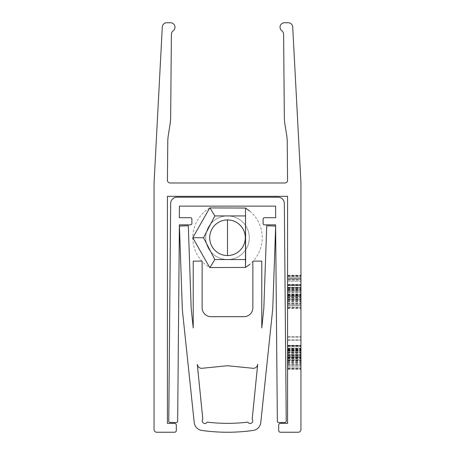 <?xml version="1.0" encoding="UTF-8"?>
<svg xmlns="http://www.w3.org/2000/svg" width="455" height="455" viewBox="0 0 455 455"><rect width="100%" height="100%" fill="white"/><g stroke="black" fill="none" stroke-linecap="round" stroke-linejoin="round"><path stroke-width="0.34" stroke-dasharray="2.27 1.71" d="M227.5 215.926A21.812 21.812 0 0 1 249.312 237.737A21.812 21.812 0 0 1 227.5 259.549A21.812 21.812 0 0 1 205.688 237.737A21.812 21.812 0 0 1 227.5 215.926A21.812 21.812 0 0 1 249.312 237.737A21.812 21.812 0 0 1 227.5 259.549A21.812 21.812 0 0 1 205.688 237.737A21.812 21.812 0 0 1 227.5 215.926M209.721 207.918A34.716 34.716 0 0 0 209.721 267.557L245.279 267.557A34.716 34.716 0 0 0 245.279 207.918L209.721 207.918M170.079 422.467A1.337 1.337 0 0 1 168.76 421.12L170.676 203.408A6.234 6.234 0 0 1 176.91 197.231L278.09 197.231A6.234 6.234 0 0 1 284.324 203.408L286.24 421.12A1.337 1.337 0 0 1 284.921 422.467L278.688 422.524A1.337 1.337 0 0 1 277.34 421.199L275.611 224.827L264.446 224.827A1.337 1.337 0 0 1 263.109 223.496L263.109 219.043A1.337 1.337 0 0 1 264.446 217.706L275.673 217.706L275.571 206.132L179.429 206.132L179.327 217.706L190.554 217.706A1.337 1.337 0 0 1 191.891 219.043L191.891 223.496A1.337 1.337 0 0 1 190.554 224.827L179.389 224.827L177.66 421.199A1.337 1.337 0 0 1 176.312 422.524L170.079 422.467M202.811 419.14A2.673 2.673 0 0 0 204.198 423.383A2.673 2.673 0 0 0 207.201 422.149A172.815 172.815 0 0 0 247.799 422.149A2.673 2.673 0 0 0 251.615 423.008A2.673 2.673 0 0 0 252.189 419.14L257.701 364.33A4.453 4.453 0 0 1 253.276 368.317L227.5 365.735L201.724 368.317A4.453 4.453 0 0 1 197.299 364.33L202.811 419.14M201.827 261.107L202.128 261.437M252.872 261.437L253.173 261.107M193.227 261.107L193.227 327.958L191.18 308.501L188.325 225.76L179.446 226.067L182.341 309.775L194.217 422.547A8.901 8.901 0 0 0 201.81 430.424A181.716 181.716 0 0 0 253.19 430.424A8.901 8.901 0 0 0 260.783 422.547L272.744 308.951L275.662 226.078L266.732 225.76L263.82 308.501L261.773 327.958L261.773 261.107L252.872 261.107L252.872 307.779A8.901 8.901 0 0 1 243.971 316.686L211.029 316.686A8.901 8.901 0 0 1 202.128 307.779L202.128 261.107L193.227 261.107M287.588 357.033L287.588 366.053L287.588 357.033L300.943 357.033L300.943 336.495L300.943 369.25L300.943 336.495L300.943 369.25L300.943 336.495L300.943 369.25L300.943 336.495L300.943 368.851L300.943 345.282L300.943 368.453L300.943 345.282L300.943 368.453L300.943 348.081L300.943 366.053L300.943 348.081L300.943 366.053L300.943 348.081L300.943 357.021L287.588 357.033L287.588 348.081L300.943 348.081L300.943 366.053L300.943 348.081L287.588 348.081L287.588 350.475L287.588 345.282L287.588 368.851L287.588 336.495L287.588 368.851L287.588 357.112L300.943 357.118L287.588 357.129L287.588 345.282L287.588 366.053L300.943 366.053L300.943 357.147L300.943 366.053L287.588 366.053L287.588 363.659L287.588 368.851L287.588 336.495L287.588 369.25L287.588 336.495L287.588 369.25L287.588 336.495L287.588 369.25L287.588 336.495L287.588 368.851L287.588 345.282L287.588 368.851L287.588 348.081L300.943 348.081L287.588 348.081L300.943 348.081L287.588 348.081L300.943 348.081L287.588 348.081L300.943 348.081L287.588 348.081L300.943 348.081L287.588 348.081L287.588 357.118L300.943 357.129L287.588 357.118L287.588 366.053L300.943 366.053L287.588 366.053L300.943 366.053L287.588 366.053L300.943 366.053L287.588 366.053L287.588 348.081L300.943 348.081L287.588 348.081L287.588 366.053L287.588 357.021L300.943 357.021M287.566 180.316A2.673 2.673 0 0 0 287.566 180.294L287.224 141.795A44.51 44.51 0 0 0 286.678 135.203L284.887 123.948A44.51 44.51 0 0 1 284.341 117.362L283.607 34.301A4.453 4.453 0 0 0 281.816 30.769A4.453 4.453 0 0 1 284.472 22.75L288.265 22.75A4.453 4.453 0 0 1 292.707 26.964L300.88 181.818A44.51 44.51 0 0 1 300.943 184.161L300.943 429.577A2.673 2.673 0 0 1 298.27 432.25L280.468 432.25A1.78 1.78 0 0 1 278.688 430.47L278.688 425.129A1.78 1.78 0 0 1 280.468 423.349L287.588 423.349L287.588 196.344L167.412 196.344L167.412 423.349L174.532 423.349A1.78 1.78 0 0 1 176.312 425.129L176.312 430.47A1.78 1.78 0 0 1 174.532 432.25L156.73 432.25A2.673 2.673 0 0 1 154.057 429.577L154.057 184.161A44.51 44.51 0 0 1 154.12 181.818L162.293 26.964A4.453 4.453 0 0 1 166.735 22.75L170.528 22.75A4.453 4.453 0 0 1 173.184 30.769A4.453 4.453 0 0 0 171.393 34.301L170.659 117.362A44.51 44.51 0 0 1 170.113 123.948L168.322 135.203A44.51 44.51 0 0 0 167.776 141.795L167.434 180.294A2.673 2.673 0 0 0 170.107 182.99L284.893 182.99A2.673 2.673 0 0 0 287.566 180.316M300.943 285.239L300.943 308.416L300.943 275.662L300.943 308.416L300.943 275.662L300.943 308.018L300.943 275.662L300.943 308.018L300.943 284.449L300.943 285.234L287.588 285.234L287.588 275.662L287.588 308.416L287.588 275.662L287.588 308.416L287.588 275.662L287.588 308.018L287.588 284.449L287.588 307.62L287.588 285.234L300.943 285.239M300.943 281.258L300.943 276.06L300.943 281.258L300.943 276.06L300.943 281.258L287.588 281.258L287.588 276.06L287.588 281.258L300.943 281.258M300.943 307.62L300.943 275.662L300.943 308.416L300.943 276.464L300.943 307.62L300.943 287.247L300.943 307.62L287.588 307.62L287.588 275.662L287.588 308.416L287.588 284.449L287.588 307.62L300.943 307.62M300.943 280.058L300.943 275.264L300.943 280.058L287.588 280.058L287.588 277.675L287.588 280.058M287.588 278.659L287.588 276.06L287.588 278.659L300.943 278.659L287.588 278.659M287.588 277.675L287.588 275.264L287.588 277.675L300.943 277.675L287.588 277.675M287.588 287.247L300.943 287.247L300.943 305.225L300.943 287.247L300.943 305.225L300.943 287.247L300.943 305.225L300.943 287.247L287.588 287.247L300.943 287.247L287.588 287.247L300.943 287.247L287.588 287.247L300.943 287.247L287.588 287.247L287.588 296.279L300.943 296.279L287.588 296.279L287.588 305.225L300.943 305.225L287.588 305.225L300.943 305.225L287.588 305.225L287.588 287.247L300.943 287.247L287.588 287.247L287.588 296.279L300.943 296.279L287.588 296.279L287.588 305.225L287.588 296.194L300.943 296.194L287.588 296.194L287.588 287.247L287.588 305.225L300.943 305.225L287.588 305.225L287.588 287.247L300.943 287.247M287.588 284.449L300.943 284.449L287.588 284.449M287.588 289.949L300.943 289.949L287.588 289.949M287.588 285.603L300.943 285.603L287.588 285.603M287.588 288.806L300.943 288.806L287.588 288.806M287.588 284.853L300.943 284.853L287.588 284.853M287.588 345.681L300.943 345.681L287.588 345.681M287.588 348.479L300.943 348.485M287.588 368.453L300.943 368.453L287.588 368.453M287.588 336.495L300.943 336.495L287.588 336.495M287.588 349.053L300.943 349.036M287.588 368.851L300.943 368.851L287.588 368.851M287.588 345.282L300.943 345.282L287.588 345.282M287.588 346.067L300.943 346.062M287.588 346.039L300.943 346.039L287.588 346.039M287.588 355.27L300.943 355.27L287.588 355.27M287.588 355.031L300.943 355.031L287.588 355.031M287.588 367.697L300.943 367.697L287.588 367.697M287.588 369.25L300.943 369.25M287.588 337.291L300.943 337.291L287.588 337.291M287.588 352.87L300.943 352.87M287.588 351.277L300.943 351.277M287.588 358.153L300.943 358.153M287.588 360.462L300.943 360.462L287.588 360.462M287.588 358.273L300.943 358.273M287.588 348.684L300.943 348.684M287.588 340.488L300.943 340.488L287.588 340.488M287.588 297.126L300.943 297.126M287.588 295.636L300.943 295.636M287.588 294.14L300.943 294.14M287.588 275.662L300.943 275.662L287.588 275.662M287.588 350.782L300.943 350.782L287.588 350.782M287.588 346.437L300.943 346.437L287.588 346.437M287.588 349.639L300.943 349.639L287.588 349.639M287.588 350.088L300.943 350.088M287.588 357.004L300.943 357.004M287.588 364.512L300.943 364.512L287.588 364.512M287.588 357.664L300.943 357.664L287.588 357.664M287.588 349.764L300.943 349.764M287.588 349.525L300.943 349.525M287.588 362.567L300.943 362.567M287.588 361.259L300.943 361.259M287.588 354.109L300.943 354.109M287.588 352.562L300.943 352.562M287.588 349.787L300.943 349.787L287.588 349.787M287.588 352.983L300.943 352.983M287.588 349.98L300.943 349.98M287.588 292.155L300.943 292.155L287.588 292.155M287.588 287.651L300.943 287.645L287.588 287.651M287.588 288.203L300.943 288.203L287.588 288.203M287.588 289.061L300.943 289.061M287.588 296.171L300.943 296.171M287.588 308.018L300.943 308.018M287.588 303.678L300.943 303.678M287.588 303.405L300.943 303.405L287.588 303.405M287.588 288.982L300.943 288.982L287.588 288.982M287.588 304.822L300.943 304.822L287.588 304.822M287.588 295.727L300.943 295.727M287.588 295.938L300.943 295.938M287.588 300.96L300.943 300.96M287.588 300.738L300.943 300.738M287.588 276.06L300.943 276.06L287.588 276.06M287.588 290.426L300.943 290.426L287.588 290.444M287.588 293.93L300.943 293.93M287.588 297.041L300.943 297.041M287.588 299.384L300.943 299.384M287.588 301.557L300.943 301.557M287.588 302.825L300.943 302.825M287.588 304.935L300.943 304.935M287.588 301.443L300.943 301.443M287.588 297.923L300.943 297.923M287.588 294.726L300.943 294.726M287.588 292.377L300.943 292.377M287.588 290.313L300.943 290.313M287.588 289.642L300.943 289.642M287.588 287.691L300.943 287.691M287.588 275.264L300.943 275.264M287.588 285.205L300.943 285.205L287.588 285.205M287.588 294.436L300.943 294.436L287.588 294.436M287.588 294.203L300.943 294.203L287.588 294.203M287.588 306.863L300.943 306.863L287.588 306.863M287.588 308.416L300.943 308.416M287.588 276.464L300.943 276.464L287.588 276.464M287.588 292.042L300.943 292.042M287.588 297.32L300.943 297.32M287.588 299.629L300.943 299.629L287.588 299.629M287.588 297.439L300.943 297.439M287.588 287.85L300.943 287.85M287.588 279.66L300.943 279.66L287.588 279.66M287.588 351.254L300.943 351.254M287.588 354.763L300.943 354.763M287.588 357.875L300.943 357.875M287.588 360.218L300.943 360.218L287.588 360.218M287.588 362.39L300.943 362.39M287.588 363.659L300.943 363.659M287.588 365.769L300.943 365.769M287.588 362.271L300.943 362.271M287.588 358.75L300.943 358.75M287.588 355.554L300.943 355.554M287.588 353.211L300.943 353.211M287.588 351.141L300.943 351.141M287.588 350.475L300.943 350.475M287.588 348.524L300.943 348.524M287.588 364.239L300.943 364.239M287.588 349.815L300.943 349.815M287.588 349.895L300.943 349.895M287.588 357.255L300.943 357.255M287.588 363.596L300.943 363.596M287.588 362.061L300.943 362.061M287.588 352.073L300.943 352.073L300.943 339.692L300.943 352.073L287.588 352.073L287.588 339.692L287.588 345.88L300.943 345.88L300.943 339.692L300.943 345.88L287.588 345.88L287.588 352.073L300.943 352.073M287.588 350.617L300.943 350.617M287.588 285.052L287.588 278.858L287.588 285.052L300.943 285.052L300.943 291.24L300.943 278.858L300.943 291.24L300.943 278.858L300.943 285.052L287.588 285.052L287.588 291.24L300.943 291.24L287.588 291.24L287.588 278.858L300.943 278.858L287.588 278.858L287.588 285.052L300.943 285.052L287.588 285.052M287.588 354.872L300.943 354.872L287.588 354.872L287.588 350.213L300.943 350.213L287.588 350.213L287.588 348.081L300.943 348.081L287.588 348.081L287.588 354.872L300.943 354.872L287.588 354.872L287.588 348.081L287.588 357.147L287.588 348.081L300.943 348.081L287.588 348.081L287.588 354.872L300.943 354.872L287.588 354.872M287.588 366.053L300.943 366.053L287.588 366.053L287.588 357.147L287.588 366.053L287.588 357.147L300.943 357.147L287.588 357.147L287.588 348.081L287.588 366.053L300.943 366.053M287.588 357.112L300.943 357.112M287.588 296.285L300.943 296.285M287.588 296.205L300.943 296.205M287.588 350.213L300.943 350.213M287.588 339.692L300.943 339.692L287.588 339.692L287.588 345.88L287.588 339.692M287.588 345.88L300.943 345.88L287.588 345.88M287.588 348.081L300.943 348.081M287.588 357.147L300.943 357.147L287.588 357.147M287.588 298.036L300.943 298.036L287.588 298.036M287.588 296.04L300.943 296.04L287.588 296.04M287.588 298.764L300.943 298.764L287.588 298.764M287.588 295.272L300.943 295.272L287.588 295.272M287.588 295.284L300.943 295.284L287.588 295.284M287.588 355.218L300.943 355.218L287.588 355.218M287.588 358.87L300.943 358.87L287.588 358.87M287.588 356.874L300.943 356.874L287.588 356.874M287.588 359.592L300.943 359.592L287.588 359.592M287.588 356.106L300.943 356.106L287.588 356.106M287.588 356.117L300.943 356.117L287.588 356.117M287.588 357.738L300.943 357.738M287.588 356.822L300.943 356.822M287.588 360.798L300.943 360.798M287.588 299.97L300.943 299.97L287.588 299.97M287.588 295.409L300.943 295.409L287.588 295.409M287.588 294.385L300.943 294.385L287.588 294.385"/><path stroke-width="0.68" d="M227.5 219.936A17.802 17.802 0 0 1 245.302 237.737A17.802 17.802 0 0 1 227.5 255.539L227.5 219.936L227.5 255.539A17.802 17.802 0 0 1 209.698 237.737A17.802 17.802 0 0 1 227.5 219.936M209.721 267.557L192.783 237.737L209.721 207.918L245.49 208.043L245.49 267.432L209.721 267.557M209.965 267.557L214.828 259.549L245.655 259.549L245.49 267.432L249.681 264.44M245.655 259.549L245.49 208.043L249.681 211.035M209.965 207.918L214.828 215.926L203.533 237.737L214.828 259.549M168.76 421.137A1.337 1.337 0 0 0 170.079 422.467L176.312 422.524A1.337 1.337 0 0 0 177.66 421.199L179.389 224.827L190.554 224.827A1.337 1.337 0 0 0 191.891 223.496L191.891 219.043A1.337 1.337 0 0 0 190.554 217.706L179.327 217.706L179.429 206.132L275.571 206.132L275.673 217.706L264.446 217.706A1.337 1.337 0 0 0 263.109 219.043L263.109 223.496A1.337 1.337 0 0 0 264.446 224.827L275.611 224.827L277.34 421.199A1.337 1.337 0 0 0 278.688 422.524L284.921 422.467A1.337 1.337 0 0 0 286.24 421.12L284.324 203.408A6.234 6.234 0 0 0 278.09 197.231L176.91 197.231A6.234 6.234 0 0 0 170.676 203.408L168.76 421.12A1.337 1.337 0 0 0 168.76 421.137M202.811 419.14A2.673 2.673 0 0 0 204.198 423.383A2.673 2.673 0 0 0 207.201 422.149A172.815 172.815 0 0 0 247.799 422.149A2.673 2.673 0 0 0 251.615 423.008A2.673 2.673 0 0 0 252.189 419.14L257.701 364.33A4.453 4.453 0 0 1 253.276 368.317L227.5 365.735L201.724 368.317A4.453 4.453 0 0 1 197.299 364.33L202.811 419.14M253.173 261.107L261.773 261.107L261.773 327.958L263.82 308.501L266.732 225.76L275.662 226.078L272.744 308.951L260.783 422.547A8.901 8.901 0 0 1 253.19 430.424A181.716 181.716 0 0 1 201.81 430.424A8.901 8.901 0 0 1 194.217 422.547L182.341 309.775L179.446 226.067L188.325 225.76L191.18 308.501L193.227 327.958L193.227 261.107L201.827 261.107M252.872 261.437L252.872 307.779A8.901 8.901 0 0 1 243.971 316.686L211.029 316.686A8.901 8.901 0 0 1 202.128 307.779L202.128 261.437M287.566 180.316A2.673 2.673 0 0 0 287.566 180.294L287.224 141.795A44.51 44.51 0 0 0 286.678 135.203L284.887 123.948A44.51 44.51 0 0 1 284.341 117.362L283.607 34.301A4.453 4.453 0 0 0 281.816 30.769A4.453 4.453 0 0 1 284.472 22.75L288.265 22.75A4.453 4.453 0 0 1 292.707 26.964L300.88 181.818A44.51 44.51 0 0 1 300.943 184.161L300.943 429.577A2.673 2.673 0 0 1 298.27 432.25L280.468 432.25A1.78 1.78 0 0 1 278.688 430.47L278.688 425.129A1.78 1.78 0 0 1 280.468 423.349L287.588 423.349L287.588 196.344L167.412 196.344L167.412 423.349L174.532 423.349A1.78 1.78 0 0 1 176.312 425.129L176.312 430.47A1.78 1.78 0 0 1 174.532 432.25L156.73 432.25A2.673 2.673 0 0 1 154.057 429.577L154.057 184.161A44.51 44.51 0 0 1 154.12 181.818L162.293 26.964A4.453 4.453 0 0 1 166.735 22.75L170.528 22.75A4.453 4.453 0 0 1 173.184 30.769A4.453 4.453 0 0 0 171.393 34.301L170.659 117.362A44.51 44.51 0 0 1 170.113 123.948L168.322 135.203A44.51 44.51 0 0 0 167.776 141.795L167.434 180.294A2.673 2.673 0 0 0 170.107 182.99L284.893 182.99A2.673 2.673 0 0 0 287.566 180.316M203.533 237.737L192.783 237.737M245.655 215.926L214.828 215.926"/></g></svg>

